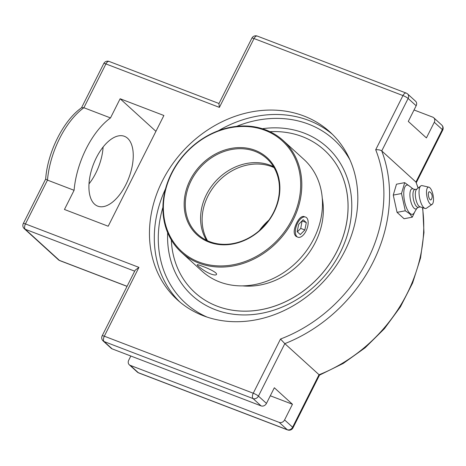 <?xml version="1.0" encoding="UTF-8"?>
<svg xmlns="http://www.w3.org/2000/svg" width="466" height="466" viewBox="0 0 466 466"><rect width="100%" height="100%" fill="white"/><g stroke="black" fill="none" stroke-linecap="round" stroke-linejoin="round"><path stroke-width="0.7" d="M412.282 217.179L404.063 218.735L397.055 212.356L393.263 195.091L396.479 184.204L404.704 182.649L401.488 193.536L405.28 210.801L409.748 213.807L412.282 217.179L414.757 211.89M393.263 195.091L401.488 193.536M397.055 212.356L405.28 210.801M410.097 186.586L404.704 182.649M416.785 208.459L414.163 212.892A14.889 5.295 -100.7 0 1 409.929 213.346A14.889 5.295 -100.7 0 1 403.777 194.724A14.889 5.295 -100.7 0 1 409.037 185.765L413.097 188.934M431.201 199.611A4.153 1.474 -100.7 0 1 428.545 196.128A4.153 1.474 -100.7 0 1 429.751 191.91A5.499 5.499 0 0 1 431.201 199.611M418.462 207.254L416.429 208.716A10.258 3.646 -100.7 0 1 414.158 208.285A10.258 3.646 -100.7 0 1 409.981 196.524A10.258 3.646 -100.7 0 1 412.672 188.829L415.101 189.446M420.28 206.91L418.206 207.3A9.064 3.221 -100.7 0 1 416.691 206.706A9.064 3.221 -100.7 0 1 413.062 197.036A9.064 3.221 -100.7 0 1 414.839 189.493L416.913 189.103M432.099 204.364L426.419 208.244A11.65 4.142 -100.7 0 1 425.004 208.436L419.948 206.805A9.064 3.221 -100.7 0 1 419.068 206.257A9.064 3.221 -100.7 0 1 415.55 197.433A9.064 3.221 -100.7 0 1 416.645 189.318L420.757 185.957A11.65 4.142 -100.7 0 1 422.144 185.619L428.848 187.157A8.86 3.151 -100.7 0 1 429.833 187.728A8.86 3.151 -100.7 0 1 433.298 196.518A8.86 3.151 -100.7 0 1 432.099 204.364A8.86 3.151 -100.7 0 1 430.165 203.974A8.86 3.151 -100.7 0 1 426.559 193.856A8.86 3.151 -100.7 0 1 428.848 187.157M425.004 208.436A11.65 4.142 -100.7 0 1 423.874 207.731A11.65 4.142 -100.7 0 1 419.348 196.39A11.65 4.142 -100.7 0 1 420.757 185.957M162.366 180.942A113.413 95.862 132.3 0 1 329.992 132.024A113.413 95.862 132.3 0 1 344.916 250.83A113.413 95.862 132.3 0 1 177.284 299.749A113.413 95.862 132.3 0 1 162.366 180.942M340.378 252.281A100.272 84.754 132.3 0 1 215.269 309.698A100.272 84.754 132.3 0 1 169.671 256.137A100.272 84.754 132.3 0 1 167.661 232.709A100.272 84.754 -47.7 0 0 169.665 256.102A100.272 84.754 -47.7 0 0 246.392 314.923A100.272 84.754 -47.7 0 0 340.378 252.281A100.272 84.754 -47.7 0 0 285.961 128.534A100.272 84.754 -47.7 0 0 262.352 128.715A100.272 84.754 132.3 0 1 285.862 128.523A100.272 84.754 132.3 0 1 340.378 252.281M375.701 149.761A141.798 119.861 132.3 0 1 280.509 339.027L253.254 393.222L104.32 336.202L138.938 267.373L25.449 223.919L47.48 180.121A62.863 31.892 -69.1 0 1 83.886 107.733L110.494 117.921A62.863 31.892 110.9 0 0 74.088 190.303L47.48 180.121L45.668 179.072C47.485 152.306 63.434 120.31 81.69 107.687L83.886 107.733L105.916 63.929A4.316 2.19 110.9 0 1 109.166 61.454A4.316 4.316 0 0 0 103.767 63.545A4.316 0.722 26.7 0 1 105.916 63.929L219.404 107.384L218.898 103.737L251.873 38.165A4.316 0.722 26.7 0 1 254.022 38.55L402.956 95.571L375.701 149.761C378.328 149.586 380.343 149.97 381.747 150.92L408.134 98.454A4.316 0.722 -153.3 0 0 402.956 95.571A4.316 2.19 110.9 0 1 406.206 93.089A4.316 4.316 0 0 1 407.569 93.928A4.316 3.646 -47.7 0 1 408.134 98.454L416.161 105.765A4.316 3.646 -47.7 0 0 415.596 101.239L407.569 93.928M280.509 339.027L284.819 343.64A146.114 123.507 -47.7 0 0 381.747 150.92L415.928 182.043A146.114 123.507 132.3 0 1 418.06 188.165M103.12 340.943A4.316 3.646 -47.7 0 0 104.116 341.555A4.316 2.19 110.9 0 1 104.32 336.202A4.316 0.722 -153.3 0 0 102.171 335.817A4.316 4.316 0 0 0 103.12 340.943L111.153 348.253A4.316 3.646 -47.7 0 0 112.143 348.865L261.077 405.886A4.316 3.646 -47.7 0 0 266.459 403.416L274.334 387.764L292.456 404.267L284.586 419.918A4.316 3.646 132.3 0 1 279.204 422.388L130.27 365.367A4.316 3.646 132.3 0 1 129.274 364.762A4.316 3.646 132.3 0 1 128.709 360.235L130.829 356.018M138.938 267.373L135.152 270.245L102.171 335.817M23.3 223.534A4.316 4.316 0 0 0 24.249 228.666A4.316 3.646 -47.7 0 0 25.246 229.272A4.316 2.19 110.9 0 1 25.449 223.919A4.316 0.722 -153.3 0 0 23.3 223.534L45.68 179.037M414.041 109.982L432.728 117.135A4.316 3.646 132.3 0 1 433.724 117.747A4.316 3.646 132.3 0 1 434.289 122.267L426.419 137.919L408.292 121.416L416.161 105.765M418.188 188.06L415.928 182.043L442.316 129.577A4.316 0.722 26.7 0 1 442.7 130.183A4.316 4.316 0 0 0 441.751 125.057A4.316 3.646 132.3 0 1 442.316 129.577L434.289 122.267M138.664 372.911A4.316 2.19 -69.1 0 1 138.297 372.678A4.316 3.646 132.3 0 1 137.307 372.072A4.316 4.316 0 0 0 138.664 372.911L287.598 429.926A4.316 4.316 0 0 0 292.998 427.835L319.507 375.13L284.819 343.64L258.432 396.106A4.316 3.646 -47.7 0 1 253.05 398.576L261.077 405.886M74.088 190.303L64.448 209.479L108.199 226.231L163.892 115.498L120.135 98.751L110.494 117.921M270.297 395.78L292.456 404.267M88.994 183.895A37.379 18.96 110.9 0 0 103.103 147.04M94.534 204.149A37.379 18.96 -69.1 0 1 94.773 161.067A37.379 18.96 -69.1 0 1 124.451 136.322A37.379 18.96 -69.1 0 1 128.797 178.006A37.379 18.96 -69.1 0 1 97.726 206.135A37.379 18.96 -69.1 0 1 94.534 204.149M155.929 131.336L120.135 98.751M324.441 150.198L324.47 150.227A96.235 81.346 132.3 0 1 337.128 251.04A96.235 81.346 132.3 0 1 194.893 292.543L194.858 292.52A96.235 81.346 -47.7 0 0 337.099 251.011A96.235 81.346 -47.7 0 0 324.441 150.198A96.235 81.346 -47.7 0 0 269.936 131.68M171.325 239.984A96.235 81.346 -47.7 0 0 194.858 292.52M242.46 285.868A70.127 59.275 -47.7 0 0 315.377 242.32A70.127 59.275 -47.7 0 0 322.268 198.213M273.606 212.304A51.248 43.315 132.3 0 1 197.864 234.41A51.248 43.315 132.3 0 1 191.124 180.726A51.248 43.315 132.3 0 1 266.867 158.621A51.248 43.315 132.3 0 1 273.606 212.304M190.087 180.15A52.11 44.049 -47.7 0 0 233 243.98A52.11 44.049 -47.7 0 0 272.983 164.486A52.11 44.049 -47.7 0 0 190.087 180.15M171.872 173.177A74.741 63.178 132.3 0 1 290.772 150.71A74.741 63.178 132.3 0 1 233.425 264.729A74.741 63.178 132.3 0 1 171.872 173.177M273.513 166.682A51.248 43.315 -47.7 0 0 206.415 194.648A51.248 43.315 -47.7 0 0 206.508 240.275M171.517 173.218A75.609 63.906 -47.7 0 0 181.46 252.421A75.609 63.906 -47.7 0 0 293.213 219.812A75.609 63.906 -47.7 0 0 283.264 140.61A75.609 63.906 -47.7 0 0 171.517 173.218M296.469 236.681C293.359 234.445 293.423 229.866 296.661 222.952C299.143 218.123 301.648 215.985 304.187 216.527M283.264 140.61L303.931 159.424A75.609 63.906 132.3 0 1 313.874 238.627A75.609 63.906 132.3 0 1 202.127 271.235L181.46 252.421M202.326 266.243C208.675 268.55 217.715 272.796 216.48 274.474C215.939 275.295 214.063 275.138 210.853 274.008C204.545 271.614 196.588 265.224 197.205 264.781C197.468 264.513 199.174 265.003 202.326 266.243M306.016 231.031A10.788 5.476 -69.1 0 1 297.896 237.229A10.788 5.476 -69.1 0 1 297.494 223.272A10.788 5.476 -69.1 0 1 305.614 217.074A10.788 5.476 -69.1 0 1 306.016 231.031M304.857 229.977L300.296 234.549L297.192 231.724L298.654 224.327L303.215 219.754L306.313 222.579L304.857 229.977L300.751 228.404L302.085 220.89M306.313 222.579L302.213 221.006M297.325 231.847L300.751 228.404M165.535 188.817A113.413 95.862 -47.7 0 0 179.754 301.904M332.375 134.284A113.413 95.862 -47.7 0 0 218.455 130.701M207.02 317.061A110.39 93.311 132.3 0 1 162.914 207.294M236.606 126.362A110.39 93.311 132.3 0 1 350.013 160.013M292.998 427.835A4.316 0.722 -153.3 0 0 292.613 427.229A4.316 3.646 132.3 0 1 287.231 429.699L138.297 372.678L130.27 365.367M287.598 429.926A4.316 2.19 -69.1 0 1 287.231 429.699L279.204 422.388M24.249 228.666L58.431 259.789A4.316 4.316 0 0 0 59.794 260.628A4.316 2.19 -69.1 0 1 59.427 260.395L25.246 229.272L134.686 271.171M58.431 259.789A4.316 3.646 -47.7 0 0 59.427 260.395L127.078 286.299M251.873 38.165A4.316 4.316 0 0 1 257.273 36.074A4.316 2.19 110.9 0 0 254.022 38.55L219.404 107.384M112.143 348.865L104.116 341.555L253.05 398.576A4.316 2.19 110.9 0 1 253.254 393.222A4.316 0.722 26.7 0 1 258.432 396.106L266.459 403.416M422.47 207.62A146.114 123.507 132.3 0 1 319 374.763L292.613 427.229L284.586 419.918M268.841 220.179A51.248 43.315 -47.7 0 0 259.335 230.623M207.492 240.736A51.248 43.315 132.3 0 1 207.953 196.046A51.248 43.315 132.3 0 1 274.066 167.614M109.166 61.454L219.008 103.51M257.273 36.074L406.206 93.089M81.498 107.827L103.767 63.545M59.794 260.628L127.037 286.369M129.274 364.762L137.307 372.072M441.751 125.057L433.724 117.747M416.307 182.666L442.7 130.183M422.744 207.708L423.973 232.569L420.553 257.96L412.608 283.013L400.422 306.861L384.409 328.699L365.134 347.776L343.244 363.433L319.501 375.13M267.408 222.101L261.111 229.016M287.079 128.686A105.339 105.339 0 0 0 286.136 128.558M169.665 256.108A105.339 105.339 0 0 0 169.944 257.331"/></g></svg>
